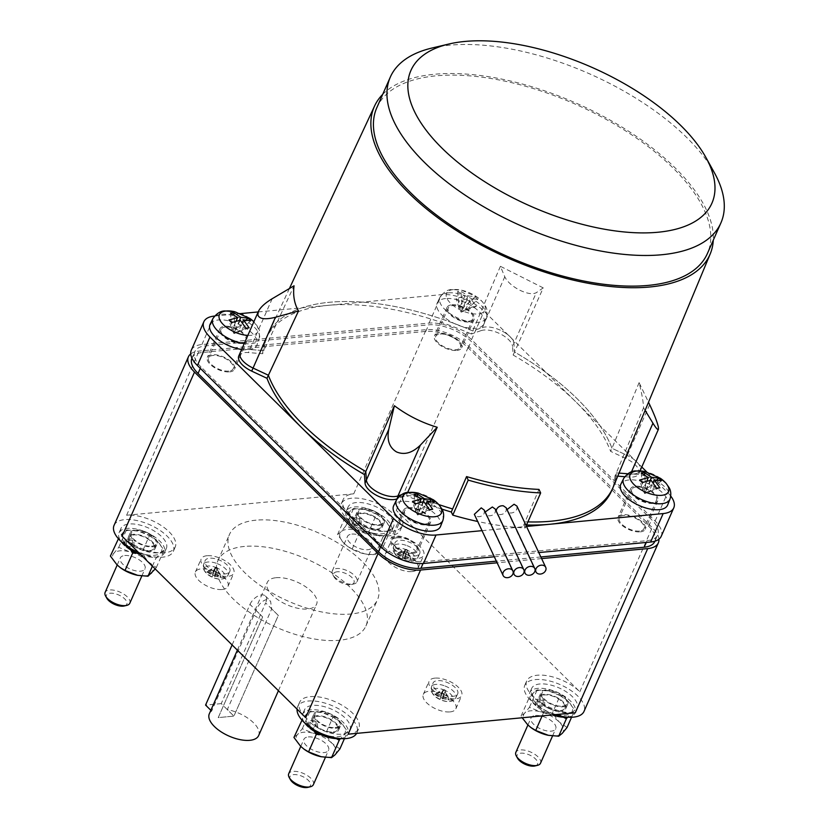 <?xml version="1.0" encoding="UTF-8"?>
<svg xmlns="http://www.w3.org/2000/svg" width="829" height="829" viewBox="0 0 829 829"><rect width="100%" height="100%" fill="white"/><g stroke="black" fill="none" stroke-linecap="round" stroke-linejoin="round"><path stroke-width="0.62" stroke-dasharray="4.14 3.11" d="M337.248 571.782A11.15 5.14 23.8 0 0 333.994 576.849A11.15 5.14 23.8 0 0 350.325 584.714A11.15 5.14 23.8 0 0 351.423 584.538A11.15 5.14 23.8 0 0 351.392 577.025A11.15 5.14 23.8 0 0 337.248 571.782M124.277 605.968A11.15 5.14 23.8 0 0 124.246 598.455A11.15 5.14 23.8 0 0 110.102 593.212A11.15 5.14 23.8 0 0 106.848 598.279M534.985 765.944A11.15 5.14 23.8 0 0 534.964 758.431A11.15 5.14 23.8 0 0 520.819 753.188A11.15 5.14 23.8 0 0 517.565 758.255M352.532 584.176A13.482 6.217 23.8 0 0 353.859 583.958A13.482 6.217 23.8 0 0 356.957 581.792A13.482 6.217 23.8 0 0 351.164 572.839A13.482 6.217 23.8 0 0 336.709 568.528A13.482 6.217 23.8 0 0 332.284 570.912A13.482 6.217 23.8 0 0 332.781 574.663A13.482 6.217 23.8 0 0 352.532 584.176M129.811 603.222A13.482 6.217 23.8 0 0 124.018 594.269A13.482 6.217 23.8 0 0 109.563 589.968A13.482 6.217 23.8 0 0 105.138 592.341M540.529 763.198A13.482 6.217 23.8 0 0 534.726 754.245A13.482 6.217 23.8 0 0 520.28 749.934A13.482 6.217 23.8 0 0 515.856 752.317M431.93 48.041A180.66 83.356 -156.2 0 1 449.598 45.201A180.66 83.356 -156.2 0 1 714.297 172.587M351.9 534.094A13.482 6.217 -156.2 0 1 366.345 538.394A13.482 6.217 -156.2 0 1 372.148 547.358A13.482 6.217 -156.2 0 1 367.724 549.731A13.482 6.217 -156.2 0 1 353.278 545.43A13.482 6.217 -156.2 0 1 347.475 536.477A13.482 6.217 -156.2 0 1 351.9 534.094M124.754 555.523A13.482 6.217 -156.2 0 1 139.199 559.834A13.482 6.217 -156.2 0 1 145.002 568.787A13.482 6.217 -156.2 0 1 140.578 571.16A13.482 6.217 -156.2 0 1 126.132 566.86A13.482 6.217 -156.2 0 1 120.329 557.907A13.482 6.217 -156.2 0 1 124.754 555.523M535.472 715.5A13.482 6.217 -156.2 0 1 549.917 719.8A13.482 6.217 -156.2 0 1 555.72 728.764A13.482 6.217 -156.2 0 1 551.295 731.137A13.482 6.217 -156.2 0 1 536.85 726.836A13.482 6.217 -156.2 0 1 531.047 717.883A13.482 6.217 -156.2 0 1 535.472 715.5M307.839 787.374A11.15 5.14 23.8 0 0 307.818 779.861A11.15 5.14 23.8 0 0 293.673 774.618A11.15 5.14 23.8 0 0 290.419 779.695M376.812 107.718A180.66 83.356 -156.2 0 1 436.075 75.843A180.66 83.356 -156.2 0 1 629.688 133.521A180.66 83.356 -156.2 0 1 707.396 253.529M543.233 287.881L500.405 266.316L504.788 276.782C507.172 281.684 512.125 286.14 519.648 290.14C527.244 293.746 532.798 294.585 536.322 292.658L543.233 287.881L514.529 351.983L513.918 343.444A18.87 8.704 23.8 0 0 501.7 330.854A18.87 8.704 -156.2 0 1 513.918 343.444L512.571 346.512L513.172 355.05A188.743 87.086 -156.2 0 1 610.631 451.37L625.916 458.52A18.87 8.704 -156.2 0 1 639.097 471.027A18.87 8.704 -156.2 0 1 638.827 473.722A18.87 8.704 -156.2 0 1 629.201 477.058L624.734 476.706M645.128 410.365L643.573 407.795C643.283 401.661 641.801 393.267 639.107 382.625L648.506 402.252M230.483 312.958L232.058 330.191L236.068 321.103M240.234 320.201L234.006 333.579L232.058 330.191L228.97 320.015M245.892 328.17L234.69 332.781L231.602 322.605M249.135 327.869L234.006 333.579L235.312 329.88L233.933 314.823M250.659 320.813L237.933 332.481L242.275 322.647M246.14 319.953L235.312 329.88L239.529 320.315M457.629 291.528L459.204 308.761L464.758 296.171L457.629 291.528L460.883 291.217L468.002 295.86L461.152 312.15L461.836 311.352L458.748 301.176L456.116 298.585L464.758 296.171M468.002 295.86L475.172 296.782L477.805 299.383L465.079 311.041L470.634 298.461L476.281 306.44L461.152 312.15L459.204 308.761L456.116 298.585M467.38 298.772L461.836 311.352L473.038 306.74L467.38 298.772L458.748 301.176M476.281 306.44L473.038 306.74M477.805 299.383L470.634 298.461M475.172 296.782L462.458 308.45L460.883 291.217M414.054 494.364L415.63 511.597L419.629 502.509M423.806 501.607L417.578 514.985L415.63 511.597L412.541 501.421M429.453 509.586L418.251 514.187L415.163 504.011M432.707 509.275L417.578 514.985L418.873 511.286L417.505 496.229M434.22 502.219L421.505 513.887L425.837 504.053M429.712 501.358L418.873 511.286L423.101 501.721M641.2 472.934L642.776 490.167L646.775 481.079M650.952 480.178L644.724 493.556L642.776 490.167L639.687 479.991M656.599 488.146L645.397 492.758L642.309 482.582M659.853 487.846L644.724 493.556L646.019 489.856L644.651 474.799M661.366 480.789L648.651 492.457L652.983 482.623M656.858 479.918L646.019 489.856L650.247 480.292M375.475 540.435A21.575 9.948 -156.2 0 1 378.604 552.01A21.575 9.948 -156.2 0 1 372.47 554.425A21.575 9.948 -156.2 0 1 364.77 553.896A21.575 9.948 -156.2 0 1 362.947 553.482A21.575 9.948 -156.2 0 1 347.62 546.332A21.575 9.948 -156.2 0 1 344.149 543.389A21.575 9.948 -156.2 0 1 341.02 531.814A21.575 9.948 -156.2 0 1 347.154 529.399A21.575 9.948 -156.2 0 1 356.677 530.342A21.575 9.948 -156.2 0 1 375.475 540.435L368.864 531.648L356.677 530.342L345.88 525.907L341.02 531.814L337.527 534.601L344.149 543.389L347.392 546.166L352.149 549.047L364.812 553.907L375.122 554.798L378.604 552.01L383.475 546.093L375.475 540.435M120.36 567.678A21.575 9.948 -156.2 0 1 117.003 564.818A21.575 9.948 -156.2 0 1 113.874 553.244A21.575 9.948 -156.2 0 1 120.008 550.829A21.575 9.948 -156.2 0 1 129.531 551.772A21.575 9.948 -156.2 0 1 148.329 561.865A21.575 9.948 -156.2 0 1 151.469 573.44A21.575 9.948 -156.2 0 1 145.324 575.854A21.575 9.948 -156.2 0 1 137.645 575.336M531.068 727.655A21.575 9.948 -156.2 0 1 527.721 724.795A21.575 9.948 -156.2 0 1 524.581 713.22A21.575 9.948 -156.2 0 1 530.726 710.805A21.575 9.948 -156.2 0 1 540.249 711.748A21.575 9.948 -156.2 0 1 559.047 721.841A21.575 9.948 -156.2 0 1 562.176 733.416A21.575 9.948 -156.2 0 1 556.041 735.831A21.575 9.948 -156.2 0 1 548.352 735.302M313.383 784.628A13.482 6.217 23.8 0 0 307.58 775.675A13.482 6.217 23.8 0 0 293.134 771.374A13.482 6.217 23.8 0 0 288.71 773.747M382.687 94.382A183.396 84.62 -156.2 0 1 434.469 74.258A183.396 84.62 -156.2 0 1 618.04 124.702A183.396 84.62 -156.2 0 1 713.282 240.192M613.191 487.141A188.753 87.086 23.8 0 0 616.341 472.872L619.045 473.09L616.341 472.872L643.573 407.795M631.47 471.898L630.548 473.991L627.75 473.773L630.548 473.991A18.87 8.704 23.8 0 0 640.061 470.903A18.87 8.704 -156.2 0 1 630.548 473.991L629.201 477.058M640.444 467.96A18.87 8.704 -156.2 0 1 640.175 470.654A18.87 8.704 23.8 0 0 640.444 467.96A18.87 8.704 23.8 0 0 627.263 455.453A18.87 8.704 -156.2 0 1 640.444 467.96M639.107 382.625L611.989 448.302A188.753 87.086 23.8 0 0 514.529 351.983M625.916 458.52L627.263 455.453L611.989 448.302L610.631 451.37M500.405 266.316L471.369 334.014L481.027 330.636L482.385 327.579A18.87 8.704 -156.2 0 1 501.7 330.854A18.87 8.704 23.8 0 0 482.385 327.579L472.717 330.947A188.753 87.086 23.8 0 0 329.382 302.284A188.753 87.086 23.8 0 0 267.819 334.812A188.753 87.086 23.8 0 0 263.985 350.636L294.057 285.787M238.793 355.921A18.87 8.704 -156.2 0 1 248.42 352.584L262.627 353.703L263.985 350.636L249.778 349.517A18.87 8.704 23.8 0 0 240.141 352.853A18.87 8.704 -156.2 0 1 249.778 349.517L263.985 350.636A188.743 87.086 -156.2 0 1 267.466 335.59A188.743 87.086 -156.2 0 1 329.382 302.284A188.743 87.086 -156.2 0 1 472.717 330.947L482.385 327.579L504.788 276.782M407.619 492.53L407.599 492.571A188.753 87.086 23.8 0 0 438.831 504.581A188.743 87.086 -156.2 0 1 407.599 492.571L406.251 495.628L397.132 498.82M401.226 494.789L407.599 492.571L401.226 494.789M155.23 568.963L156.329 567.523L148.329 561.865L141.718 553.078L129.531 551.772L118.734 547.337L113.874 553.244L110.381 556.031M567.046 727.499L559.047 721.841L552.425 713.054L540.249 711.748L529.451 707.313L524.581 713.22L521.099 716.007L522.177 717.769M308.326 736.929A13.482 6.217 -156.2 0 1 322.771 741.24A13.482 6.217 -156.2 0 1 328.574 750.193A13.482 6.217 -156.2 0 1 324.149 752.566A13.482 6.217 -156.2 0 1 309.704 748.266A13.482 6.217 -156.2 0 1 303.901 739.313A13.482 6.217 -156.2 0 1 308.326 736.929M484.271 510.104L484.25 513.306C482.779 515.907 480.499 517.016 477.39 516.612L474.333 514.322M495.317 509.11L495.276 512.27C493.815 514.882 491.556 516.042 488.488 515.742L485.504 513.576L485.172 512.001M516.933 506.104L516.84 509.172C515.389 511.814 513.182 513.089 510.229 512.996L507.348 511.078L507.047 509.566M506.208 507.783L506.136 510.892C504.685 513.514 502.457 514.736 499.441 514.54L496.509 512.498L496.188 510.954M526.539 524.964A188.743 87.086 -156.2 0 1 523.762 524.861L525.109 521.793A188.753 87.086 23.8 0 0 527.897 521.897A188.743 87.086 -156.2 0 1 525.109 521.793L539.005 489.411M617.76 476.157L614.983 475.939L616.341 472.872A188.743 87.086 -156.2 0 1 612.859 487.929L612.776 488.115M649.667 404.666L627.263 455.453L611.989 448.302A188.743 87.086 -156.2 0 0 514.519 351.983L513.918 343.444L536.322 292.658M337.527 534.601L345.227 517.161L350.087 511.244L353.579 508.457L365.755 509.762L376.553 514.198L368.864 531.648M345.88 525.907L353.579 508.457M376.553 514.198L384.552 519.856L391.174 528.643L387.682 531.43L382.811 537.347L372.014 532.912L359.838 531.607L353.227 522.819L345.227 517.161M383.475 546.093L391.174 528.643M375.122 554.798L382.811 537.347M352.149 549.047L359.838 531.607M130.671 549.845L126.081 544.249L118.081 538.591L122.941 532.674L126.433 529.886L138.609 531.192L149.407 535.627L141.718 553.078M118.734 547.337L126.433 529.886M149.407 535.627L157.406 541.296L164.028 550.083L160.536 552.87L155.665 558.777L144.868 554.342L136.92 553.15M156.329 567.523L164.028 550.083M152.412 566.176L155.665 558.777M521.099 716.007L528.788 698.567L533.658 692.65L537.151 689.863L549.326 691.168L560.124 695.604L552.425 713.054M529.451 707.313L537.151 689.863M560.124 695.604L568.124 701.272L574.746 710.059L567.606 717.147M571.564 717.251L574.746 710.059M563.43 717.199L555.585 714.318L543.409 713.013L536.788 704.225L528.788 698.567M542.145 715.883L543.409 713.013M442.531 697.469L443.588 693.666L445.505 690.744L442.531 697.469L448.613 698.629L444.79 689.759L445.277 691.8L442.158 700.287L445.277 691.8L448.385 699.697L448.613 698.629M442.303 698.526L448.385 699.697M443.588 693.666L441.432 692.826L440.386 696.629L443.349 689.904L444.79 689.759L443.121 690.961L440.012 699.448L442.158 700.287M441.432 692.826L443.349 689.904L435.204 693.407L434.976 694.474L443.121 690.961L440.012 699.448M434.976 694.474L440.158 697.686M440.386 696.629L435.204 693.407M214.638 575.057L215.685 571.264L217.602 568.342L214.638 575.057L220.721 576.228L216.897 567.357L217.374 569.399L214.265 577.886L217.374 569.399L220.493 577.295L220.721 576.228M214.41 576.124L220.493 577.295M215.685 571.264L213.54 570.425L212.483 574.228L215.457 567.502L216.897 567.357L215.229 568.559L212.11 577.046L214.265 577.886M213.54 570.425L215.457 567.502L207.312 571.005L207.084 572.072L215.229 568.559L212.11 577.046M207.084 572.072L212.255 575.285M212.483 574.228L207.312 571.005M404.573 557.14L405.619 553.337L407.536 550.415L404.573 557.14L410.645 558.311L406.832 549.44L407.308 551.482L404.2 559.958L407.308 551.482L410.417 559.378L410.645 558.311M404.345 558.207L410.417 559.378M405.619 553.337L403.464 552.497L402.417 556.3L405.381 549.575L406.832 549.44L405.153 550.643L402.044 559.119L404.2 559.958M403.464 552.497L405.381 549.575L397.246 553.088L397.018 554.155L405.153 550.643L402.044 559.119M397.018 554.155L402.189 557.368M402.417 556.3L397.246 553.088M303.922 749.084A21.575 9.948 -156.2 0 1 300.575 746.224A21.575 9.948 -156.2 0 1 297.435 734.66A21.575 9.948 -156.2 0 1 303.58 732.245A21.575 9.948 -156.2 0 1 313.103 733.178A21.575 9.948 -156.2 0 1 331.901 743.271A21.575 9.948 -156.2 0 1 335.03 754.846A21.575 9.948 -156.2 0 1 328.895 757.26A21.575 9.948 -156.2 0 1 321.206 756.742M523.762 524.861L525.213 527.959A194.141 89.573 -156.2 0 1 516.581 527.41A194.141 89.573 -156.2 0 1 490.126 523.938A194.141 89.573 -156.2 0 1 477.711 521.493M525.213 527.959L526.187 525.773M614.983 475.939A188.743 87.086 -156.2 0 1 611.501 490.986M513.172 355.05L514.519 351.983M481.027 330.636A18.87 8.704 -156.2 0 1 500.343 333.911A18.87 8.704 -156.2 0 1 512.571 346.512M262.627 353.703A188.743 87.086 -156.2 0 1 266.109 338.657A188.743 87.086 -156.2 0 1 328.035 305.352A188.743 87.086 -156.2 0 1 471.369 334.014M442.023 509.151A188.743 87.086 -156.2 0 1 406.251 495.628M241.643 349.455A25.616 11.824 23.8 0 0 248.482 349.693A25.616 11.824 23.8 0 0 256.969 344.978A25.616 11.824 23.8 0 0 245.685 328.035A25.616 11.824 23.8 0 0 218.421 319.973A25.616 11.824 23.8 0 0 210.11 324.305M445.567 298.544A25.616 11.824 23.8 0 0 437.256 302.875A25.616 11.824 23.8 0 0 447.992 319.963A25.616 11.824 23.8 0 0 475.628 328.263A25.616 11.824 23.8 0 0 484.115 323.538A25.616 11.824 23.8 0 0 472.831 306.606A25.616 11.824 23.8 0 0 445.567 298.544M440.541 526.384A25.616 11.824 23.8 0 0 429.256 509.441A25.616 11.824 23.8 0 0 401.982 501.379A25.616 11.824 23.8 0 0 393.671 505.711M667.687 504.944A25.616 11.824 23.8 0 0 656.402 488.012A25.616 11.824 23.8 0 0 629.128 479.95A25.616 11.824 23.8 0 0 620.817 484.281M350.087 511.244A21.575 9.948 23.8 0 0 353.227 522.819A21.575 9.948 23.8 0 0 354.491 523.99A21.575 9.948 23.8 0 0 355.983 525.223A21.575 9.948 23.8 0 0 372.014 532.912A21.575 9.948 23.8 0 0 381.547 533.845A21.575 9.948 23.8 0 0 387.682 531.43A21.575 9.948 23.8 0 0 384.552 519.856A21.575 9.948 23.8 0 0 381.081 516.913A21.575 9.948 23.8 0 0 365.755 509.762A21.575 9.948 23.8 0 0 363.931 509.358A21.575 9.948 23.8 0 0 356.232 508.83A21.575 9.948 23.8 0 0 350.087 511.244M122.941 532.674A21.575 9.948 23.8 0 0 126.081 544.249A21.575 9.948 23.8 0 0 127.345 545.42A21.575 9.948 23.8 0 0 128.837 546.653A21.575 9.948 23.8 0 0 144.868 554.342A21.575 9.948 23.8 0 0 154.401 555.285A21.575 9.948 23.8 0 0 160.536 552.87A21.575 9.948 23.8 0 0 157.406 541.296A21.575 9.948 23.8 0 0 153.935 538.342A21.575 9.948 23.8 0 0 138.609 531.192A21.575 9.948 23.8 0 0 136.785 530.788A21.575 9.948 23.8 0 0 129.086 530.259A21.575 9.948 23.8 0 0 122.941 532.674M533.658 692.65A21.575 9.948 23.8 0 0 536.788 704.225A21.575 9.948 23.8 0 0 538.052 705.396A21.575 9.948 23.8 0 0 539.555 706.629A21.575 9.948 23.8 0 0 555.585 714.318A21.575 9.948 23.8 0 0 565.119 715.251A21.575 9.948 23.8 0 0 571.254 712.836A21.575 9.948 23.8 0 0 568.124 701.272A21.575 9.948 23.8 0 0 564.642 698.319A21.575 9.948 23.8 0 0 549.326 691.168A21.575 9.948 23.8 0 0 547.503 690.764A21.575 9.948 23.8 0 0 539.793 690.236A21.575 9.948 23.8 0 0 533.658 692.65M232.11 644.931L249.985 604.403L262.638 616.911L218.234 717.603L233.902 716.121L278.306 615.439L271.715 608.921L270.544 601.077L266.42 599.605C261.86 600.984 258.399 604.59 256.047 610.403L211.644 711.085A26.963 12.445 23.8 0 0 209.312 713.8M256.047 610.403L262.638 616.911L218.234 717.603L233.902 716.121L278.306 615.439L265.643 602.921L221.239 703.614L233.902 716.121L227.312 709.603L271.715 608.921M210.846 710.298L211.644 711.085M221.239 703.614L205.571 705.085M249.985 604.403L249.985 604.403A10.787 6.093 -45.3 0 1 261.674 594.911A10.787 6.093 -45.3 0 1 265.394 595.989A10.787 6.093 -45.3 0 1 265.643 602.921M339.9 748.929L331.901 743.271L325.279 734.484L313.103 733.178L302.305 728.743L297.435 734.66L293.953 737.437M482.022 530.664L526.508 526.467M646.869 472.043L667.666 492.592A32.352 14.932 -156.2 0 1 670.775 496.105M258.192 311.942L441.608 294.637A32.352 14.932 -156.2 0 1 484.095 311.186L641.781 467.017M214.556 316.056L240.814 313.58M359.61 523.503L352.128 524.208L352.19 518.032L359.641 517.327L359.61 523.503A14.559 6.715 23.8 0 1 355.568 515.462L357.496 511.089A14.559 6.715 -156.2 0 1 362.273 508.519A14.559 6.715 -156.2 0 1 377.879 513.161A14.559 6.715 -156.2 0 1 384.138 522.84A14.559 6.715 -156.2 0 1 379.361 525.41A14.559 6.715 -156.2 0 1 360.905 518.581L353.455 519.286A24.808 11.451 23.8 0 0 385.381 531.348A24.808 11.451 23.8 0 0 393.516 526.975A24.808 11.451 23.8 0 0 382.843 510.498A24.808 11.451 23.8 0 0 356.263 502.571A24.808 11.451 23.8 0 0 348.118 506.954A24.808 11.451 23.8 0 0 352.19 518.032M353.455 519.286L353.589 525.441L361.226 524.726A14.559 6.715 23.8 0 0 377.433 529.783A14.559 6.715 23.8 0 0 382.21 527.213A14.559 6.715 23.8 0 0 375.951 517.545A14.559 6.715 23.8 0 0 360.346 512.892A14.559 6.715 23.8 0 0 355.568 515.462M376.801 529.161A13.482 6.217 23.8 0 0 381.226 526.778A13.482 6.217 23.8 0 0 375.423 517.824A13.482 6.217 23.8 0 0 360.978 513.524A13.482 6.217 23.8 0 0 356.553 515.897A13.482 6.217 23.8 0 0 362.356 524.85A13.482 6.217 23.8 0 0 376.801 529.161M353.589 525.441A24.808 11.451 23.8 0 0 383.444 535.731A24.808 11.451 23.8 0 0 391.589 531.348A24.808 11.451 23.8 0 0 380.915 514.871A24.808 11.451 23.8 0 0 354.325 506.954A24.808 11.451 23.8 0 0 346.19 511.327A24.808 11.451 23.8 0 0 352.128 524.208M126.443 546.881L134.08 546.156A14.559 6.715 23.8 0 0 150.287 551.212A14.559 6.715 23.8 0 0 155.064 548.643A14.559 6.715 23.8 0 0 148.805 538.974A14.559 6.715 23.8 0 0 133.2 534.322A14.559 6.715 23.8 0 0 128.422 536.891A14.559 6.715 23.8 0 0 132.464 544.933L126.101 545.534M149.655 550.591A13.482 6.217 23.8 0 0 154.08 548.207A13.482 6.217 23.8 0 0 148.277 539.254A13.482 6.217 23.8 0 0 133.832 534.954A13.482 6.217 23.8 0 0 129.407 537.327A13.482 6.217 23.8 0 0 135.21 546.28A13.482 6.217 23.8 0 0 149.655 550.591M140.795 554.705A24.808 11.451 23.8 0 0 156.298 557.161A24.808 11.451 23.8 0 0 164.443 552.777A24.808 11.451 23.8 0 0 153.769 536.301A24.808 11.451 23.8 0 0 127.179 528.384A24.808 11.451 23.8 0 0 119.044 532.757A24.808 11.451 23.8 0 0 121.2 541.586M543.182 704.909L535.7 705.624L535.752 699.438L543.213 698.733L543.182 704.909A14.559 6.715 23.8 0 1 539.13 696.868L541.068 692.495A14.559 6.715 -156.2 0 1 545.845 689.925A14.559 6.715 -156.2 0 1 561.451 694.567A14.559 6.715 -156.2 0 1 567.71 704.246A14.559 6.715 -156.2 0 1 562.932 706.816A14.559 6.715 -156.2 0 1 544.477 699.987L537.026 700.692A24.808 11.451 23.8 0 0 568.943 712.753A24.808 11.451 23.8 0 0 577.088 708.38A24.808 11.451 23.8 0 0 566.414 691.904A24.808 11.451 23.8 0 0 539.824 683.977A24.808 11.451 23.8 0 0 531.69 688.36A24.808 11.451 23.8 0 0 535.752 699.438M537.026 700.692L537.161 706.847L544.788 706.132A14.559 6.715 23.8 0 0 561.005 711.189A14.559 6.715 23.8 0 0 565.782 708.619A14.559 6.715 23.8 0 0 559.513 698.951A14.559 6.715 23.8 0 0 543.907 694.298A14.559 6.715 23.8 0 0 539.13 696.868M560.373 710.567A13.482 6.217 23.8 0 0 564.787 708.184A13.482 6.217 23.8 0 0 558.995 699.23A13.482 6.217 23.8 0 0 544.539 694.93A13.482 6.217 23.8 0 0 540.125 697.303A13.482 6.217 23.8 0 0 545.917 706.256A13.482 6.217 23.8 0 0 560.373 710.567M567.171 717.116A24.808 11.451 23.8 0 0 575.15 712.753A24.808 11.451 23.8 0 0 564.487 696.277A24.808 11.451 23.8 0 0 537.897 688.36A24.808 11.451 23.8 0 0 529.762 692.733A24.808 11.451 23.8 0 0 535.7 705.624M537.161 706.847A24.808 11.451 23.8 0 0 552.249 714.93M258.648 735.561A26.963 12.445 23.8 0 0 227.312 709.603M314.243 731.251L309.642 725.655L301.642 719.997L306.512 714.08L310.005 711.292L322.18 712.598L332.978 717.044L325.279 734.484M302.305 728.743L310.005 711.292M332.978 717.044L340.978 722.701L347.6 731.489L340.46 738.587M344.418 738.68L347.6 731.489M336.284 738.629L328.439 735.748L320.491 734.556M661.221 536.322A32.352 14.932 23.8 0 0 655.117 521.047L471.546 339.641A32.352 14.932 23.8 0 0 429.059 323.092L201.913 344.522A32.352 14.932 23.8 0 0 191.302 350.232M494.302 556.777L538.788 552.58M378.729 524.778A13.482 6.217 23.8 0 0 383.153 522.405A13.482 6.217 23.8 0 0 377.35 513.441A13.482 6.217 23.8 0 0 362.905 509.141A13.482 6.217 23.8 0 0 358.48 511.524A13.482 6.217 23.8 0 0 364.283 520.477A13.482 6.217 23.8 0 0 378.729 524.778M361.226 524.726L360.905 518.581M359.641 517.327A14.559 6.715 -156.2 0 1 357.496 511.089M151.583 546.207A13.482 6.217 23.8 0 0 156.007 543.834A13.482 6.217 23.8 0 0 150.204 534.881A13.482 6.217 23.8 0 0 135.759 530.57A13.482 6.217 23.8 0 0 131.334 532.954A13.482 6.217 23.8 0 0 137.137 541.907A13.482 6.217 23.8 0 0 151.583 546.207M124.972 544.715L125.044 539.461L132.495 538.757L132.464 544.933M134.08 546.156L133.759 540.011L126.309 540.715A24.808 11.451 23.8 0 0 158.235 552.777A24.808 11.451 23.8 0 0 166.37 548.404A24.808 11.451 23.8 0 0 155.697 531.928A24.808 11.451 23.8 0 0 129.117 524.001A24.808 11.451 23.8 0 0 120.972 528.384A24.808 11.451 23.8 0 0 125.044 539.461M126.309 540.715L126.402 545.751M132.495 538.757A14.559 6.715 -156.2 0 1 130.35 532.519A14.559 6.715 -156.2 0 1 135.127 529.949A14.559 6.715 -156.2 0 1 150.733 534.591A14.559 6.715 -156.2 0 1 156.992 544.27A14.559 6.715 -156.2 0 1 152.215 546.839A14.559 6.715 -156.2 0 1 133.759 540.011M562.3 706.184A13.482 6.217 23.8 0 0 566.725 703.811A13.482 6.217 23.8 0 0 560.922 694.857A13.482 6.217 23.8 0 0 546.477 690.547A13.482 6.217 23.8 0 0 542.052 692.93A13.482 6.217 23.8 0 0 547.855 701.883A13.482 6.217 23.8 0 0 562.3 706.184M544.788 706.132L544.477 699.987M543.213 698.733A14.559 6.715 -156.2 0 1 541.068 692.495M444.043 694.629A13.482 6.217 23.8 0 0 457.66 693.987A13.482 6.217 23.8 0 0 446.696 682.267A13.482 6.217 23.8 0 0 432.997 683.106A13.482 6.217 23.8 0 0 444.043 694.629M216.151 572.228A13.482 6.217 23.8 0 0 229.768 571.585A13.482 6.217 23.8 0 0 218.804 559.855A13.482 6.217 23.8 0 0 205.095 560.705A13.482 6.217 23.8 0 0 216.151 572.228M406.075 554.3A13.482 6.217 23.8 0 0 419.692 553.668A13.482 6.217 23.8 0 0 408.738 541.938A13.482 6.217 23.8 0 0 395.029 542.788A13.482 6.217 23.8 0 0 406.075 554.3M276.078 577.709A26.963 12.445 -156.2 0 1 304.968 586.321A26.963 12.445 -156.2 0 1 316.574 604.237A26.963 12.445 -156.2 0 1 307.725 608.994A26.963 12.445 -156.2 0 1 278.834 600.383A26.963 12.445 -156.2 0 1 267.228 582.476A26.963 12.445 -156.2 0 1 276.078 577.709M306.512 714.08A21.575 9.948 23.8 0 0 309.642 725.655A21.575 9.948 23.8 0 0 310.906 726.826A21.575 9.948 23.8 0 0 312.409 728.059A21.575 9.948 23.8 0 0 328.439 735.748A21.575 9.948 23.8 0 0 337.973 736.691A21.575 9.948 23.8 0 0 344.108 734.276A21.575 9.948 23.8 0 0 340.978 722.701A21.575 9.948 23.8 0 0 337.496 719.759A21.575 9.948 23.8 0 0 322.18 712.598A21.575 9.948 23.8 0 0 320.357 712.194A21.575 9.948 23.8 0 0 312.647 711.665A21.575 9.948 23.8 0 0 306.512 714.08M200.95 366.884A32.352 14.932 -156.2 0 1 194.836 351.61A32.352 14.932 -156.2 0 1 205.457 345.9L428.686 324.844A32.352 14.932 -156.2 0 1 471.173 341.393L651.573 519.669A32.352 14.932 -156.2 0 1 657.677 534.943A32.352 14.932 -156.2 0 1 647.066 540.653L423.837 561.71A32.352 14.932 -156.2 0 1 381.35 545.161L200.95 366.884L200.297 368.356M389.806 535.731A32.352 14.932 -156.2 0 1 355.133 525.399A32.352 14.932 -156.2 0 1 341.216 503.908A32.352 14.932 -156.2 0 1 351.828 498.198A32.352 14.932 -156.2 0 1 386.501 508.529A32.352 14.932 -156.2 0 1 400.428 530.021A32.352 14.932 -156.2 0 1 389.806 535.731M114.07 525.337A32.352 14.932 -156.2 0 1 136.505 520.467A32.352 14.932 -156.2 0 1 167.168 536.176A32.352 14.932 -156.2 0 1 173.282 551.451A32.352 14.932 -156.2 0 1 162.66 557.161A32.352 14.932 -156.2 0 1 138.474 552.415M555.275 714.65A32.352 14.932 -156.2 0 1 530.892 700.588A32.352 14.932 -156.2 0 1 524.778 685.314A32.352 14.932 -156.2 0 1 547.223 680.443A32.352 14.932 -156.2 0 1 577.886 696.153A32.352 14.932 -156.2 0 1 583.989 711.427M434.924 678.122A17.792 8.207 23.8 0 0 429.09 681.262A17.792 8.207 23.8 0 0 436.748 693.085A17.792 8.207 23.8 0 0 455.815 698.764A17.792 8.207 23.8 0 0 461.66 695.624A17.792 8.207 23.8 0 0 454.002 683.801A17.792 8.207 23.8 0 0 434.924 678.122M207.032 555.72A17.792 8.207 23.8 0 0 201.198 558.86A17.792 8.207 23.8 0 0 208.846 570.684A17.792 8.207 23.8 0 0 227.923 576.362A17.792 8.207 23.8 0 0 233.757 573.222A17.792 8.207 23.8 0 0 226.11 561.399A17.792 8.207 23.8 0 0 207.032 555.72M396.967 537.803A17.792 8.207 23.8 0 0 391.122 540.943A17.792 8.207 23.8 0 0 398.78 552.756A17.792 8.207 23.8 0 0 417.857 558.445A17.792 8.207 23.8 0 0 423.692 555.306A17.792 8.207 23.8 0 0 416.034 543.482A17.792 8.207 23.8 0 0 396.967 537.803M244.431 546.435A80.89 37.326 23.8 0 0 217.892 560.705A80.89 37.326 23.8 0 0 252.69 614.444A80.89 37.326 23.8 0 0 339.372 640.268A80.89 37.326 23.8 0 0 365.91 625.999A80.89 37.326 23.8 0 0 331.113 572.259A80.89 37.326 23.8 0 0 244.431 546.435M310.015 728.287L317.642 727.561A14.559 6.715 23.8 0 0 333.859 732.618A14.559 6.715 23.8 0 0 338.636 730.048A14.559 6.715 23.8 0 0 332.367 720.38A14.559 6.715 23.8 0 0 316.761 715.728A14.559 6.715 23.8 0 0 311.984 718.297A14.559 6.715 23.8 0 0 316.036 726.349L309.663 726.95M333.227 731.997A13.482 6.217 23.8 0 0 337.641 729.613A13.482 6.217 23.8 0 0 331.849 720.66A13.482 6.217 23.8 0 0 317.393 716.36A13.482 6.217 23.8 0 0 312.979 718.733A13.482 6.217 23.8 0 0 318.771 727.696A13.482 6.217 23.8 0 0 333.227 731.997M340.025 738.546A24.808 11.451 23.8 0 0 348.004 734.183A24.808 11.451 23.8 0 0 337.341 717.707A24.808 11.451 23.8 0 0 310.751 709.79A24.808 11.451 23.8 0 0 302.616 714.163A24.808 11.451 23.8 0 0 304.771 723.002M540.85 556.964L496.364 561.16M191.934 358.18A32.352 14.932 -156.2 0 1 191.945 358.18A32.352 14.932 -156.2 0 1 202.556 352.47L425.785 331.403A32.352 14.932 -156.2 0 1 468.271 347.952L648.682 526.239A32.352 14.932 -156.2 0 1 654.786 541.513M190.722 353.9A32.352 14.932 -156.2 0 1 199.012 351.092L426.158 329.662A32.352 14.932 -156.2 0 1 468.654 346.211L652.216 527.617A32.352 14.932 -156.2 0 1 658.91 539.223M122.101 536.228A32.352 14.932 23.8 0 0 152.764 551.938A32.352 14.932 23.8 0 0 175.209 547.067A32.352 14.932 23.8 0 0 169.106 531.793A32.352 14.932 23.8 0 0 126.609 515.244L353.755 493.815A32.352 14.932 23.8 0 0 343.144 499.524A32.352 14.932 23.8 0 0 357.061 521.016A32.352 14.932 23.8 0 0 391.744 531.348A32.352 14.932 23.8 0 0 402.355 525.638A32.352 14.932 23.8 0 0 396.252 510.363L579.813 691.769A32.352 14.932 23.8 0 0 549.15 676.07A32.352 14.932 23.8 0 0 526.716 680.93A32.352 14.932 23.8 0 0 532.819 696.205A32.352 14.932 23.8 0 0 575.305 712.753M450.023 711.904A17.792 8.207 23.8 0 0 455.867 708.764A17.792 8.207 23.8 0 0 448.209 696.94A17.792 8.207 23.8 0 0 429.132 691.251A17.792 8.207 23.8 0 0 423.298 694.391A17.792 8.207 23.8 0 0 430.956 706.215A17.792 8.207 23.8 0 0 450.023 711.904M222.131 589.492A17.792 8.207 23.8 0 0 227.965 586.352A17.792 8.207 23.8 0 0 220.317 574.538A17.792 8.207 23.8 0 0 201.24 568.849A17.792 8.207 23.8 0 0 195.406 571.989A17.792 8.207 23.8 0 0 203.053 583.813A17.792 8.207 23.8 0 0 222.131 589.492M412.065 571.575A17.792 8.207 23.8 0 0 417.899 568.435A17.792 8.207 23.8 0 0 410.241 556.611A17.792 8.207 23.8 0 0 391.174 550.933A17.792 8.207 23.8 0 0 385.33 554.073A17.792 8.207 23.8 0 0 392.987 565.896A17.792 8.207 23.8 0 0 412.065 571.575M256.016 520.166A80.89 37.326 23.8 0 0 229.478 534.446A80.89 37.326 23.8 0 0 264.264 588.175A80.89 37.326 23.8 0 0 350.957 613.999A80.89 37.326 23.8 0 0 377.496 599.73A80.89 37.326 23.8 0 0 342.698 546A80.89 37.326 23.8 0 0 256.016 520.166M335.154 727.613A13.482 6.217 23.8 0 0 339.579 725.24A13.482 6.217 23.8 0 0 333.776 716.287A13.482 6.217 23.8 0 0 319.331 711.976A13.482 6.217 23.8 0 0 314.906 714.36A13.482 6.217 23.8 0 0 320.709 723.313A13.482 6.217 23.8 0 0 335.154 727.613M308.543 726.121L308.606 720.867L316.067 720.173L316.036 726.349M317.642 727.561L317.331 721.417L309.88 722.121A24.808 11.451 23.8 0 0 341.797 734.183A24.808 11.451 23.8 0 0 349.942 729.81A24.808 11.451 23.8 0 0 339.268 713.334A24.808 11.451 23.8 0 0 312.678 705.406A24.808 11.451 23.8 0 0 304.544 709.79A24.808 11.451 23.8 0 0 308.606 720.867M309.88 722.121L309.963 727.157M316.067 720.173A14.559 6.715 -156.2 0 1 313.922 713.924A14.559 6.715 -156.2 0 1 318.699 711.355A14.559 6.715 -156.2 0 1 334.305 716.007A14.559 6.715 -156.2 0 1 340.564 725.676A14.559 6.715 -156.2 0 1 335.786 728.245A14.559 6.715 -156.2 0 1 317.331 721.417M541.627 558.601L497.141 562.808M348.159 734.183A32.352 14.932 23.8 0 0 358.781 728.484A32.352 14.932 23.8 0 0 344.854 706.982A32.352 14.932 23.8 0 0 310.181 696.65A32.352 14.932 23.8 0 0 299.57 702.36A32.352 14.932 23.8 0 0 305.673 717.634M297.051 709.116A32.352 14.932 -156.2 0 1 297.632 706.743A32.352 14.932 -156.2 0 1 308.253 701.033A32.352 14.932 -156.2 0 1 342.926 711.365A32.352 14.932 -156.2 0 1 356.843 732.857A32.352 14.932 -156.2 0 1 356.584 733.396M636.257 486.986A13.482 6.217 23.8 0 0 631.833 489.369A13.482 6.217 23.8 0 0 637.636 498.322A13.482 6.217 23.8 0 0 652.081 502.633A13.482 6.217 23.8 0 0 656.506 500.25A13.482 6.217 23.8 0 0 650.703 491.296A13.482 6.217 23.8 0 0 636.257 486.986M639.532 531.078A13.482 6.217 -156.2 0 1 625.076 526.778A13.482 6.217 -156.2 0 1 619.284 517.824A13.482 6.217 -156.2 0 1 623.709 515.441A13.482 6.217 -156.2 0 1 638.154 519.752A13.482 6.217 -156.2 0 1 643.957 528.705A13.482 6.217 -156.2 0 1 639.532 531.078M652.869 503.41A14.829 6.839 -156.2 0 1 636.973 498.675A14.829 6.839 -156.2 0 1 630.6 488.82A14.829 6.839 -156.2 0 1 635.46 486.208A14.829 6.839 -156.2 0 1 651.356 490.944A14.829 6.839 -156.2 0 1 657.739 500.799A14.829 6.839 -156.2 0 1 652.869 503.41M640.32 531.866A14.829 6.839 23.8 0 0 645.19 529.244A14.829 6.839 23.8 0 0 638.807 519.4A14.829 6.839 23.8 0 0 622.911 514.664A14.829 6.839 23.8 0 0 618.051 517.275A14.829 6.839 23.8 0 0 624.424 527.13A14.829 6.839 23.8 0 0 640.32 531.866M413.174 553.295A14.829 6.839 23.8 0 0 418.044 550.684A14.829 6.839 23.8 0 0 411.661 540.829A14.829 6.839 23.8 0 0 395.765 536.094A14.829 6.839 23.8 0 0 390.905 538.715A14.829 6.839 23.8 0 0 397.278 548.56A14.829 6.839 23.8 0 0 413.174 553.295M408.314 507.638A14.829 6.839 -156.2 0 1 424.21 512.374A14.829 6.839 -156.2 0 1 430.593 522.229A14.829 6.839 -156.2 0 1 425.723 524.84A14.829 6.839 -156.2 0 1 409.827 520.104A14.829 6.839 -156.2 0 1 403.454 510.26A14.829 6.839 -156.2 0 1 408.314 507.638M396.563 536.881A13.482 6.217 -156.2 0 1 411.008 541.182A13.482 6.217 -156.2 0 1 416.811 550.135A13.482 6.217 -156.2 0 1 412.386 552.518A13.482 6.217 -156.2 0 1 397.93 548.207A13.482 6.217 -156.2 0 1 392.138 539.254A13.482 6.217 -156.2 0 1 396.563 536.881M424.935 524.063A13.482 6.217 23.8 0 0 429.36 521.679A13.482 6.217 23.8 0 0 423.557 512.726A13.482 6.217 23.8 0 0 409.111 508.426A13.482 6.217 23.8 0 0 404.687 510.799A13.482 6.217 23.8 0 0 410.49 519.752A13.482 6.217 23.8 0 0 424.935 524.063M225.54 327.02A13.482 6.217 23.8 0 0 221.115 329.393A13.482 6.217 23.8 0 0 226.918 338.346A13.482 6.217 23.8 0 0 241.363 342.657A13.482 6.217 23.8 0 0 245.788 340.273A13.482 6.217 23.8 0 0 239.985 331.32A13.482 6.217 23.8 0 0 225.54 327.02M228.814 371.112A13.482 6.217 -156.2 0 1 214.369 366.801A13.482 6.217 -156.2 0 1 208.566 357.848A13.482 6.217 -156.2 0 1 212.991 355.465A13.482 6.217 -156.2 0 1 227.436 359.776A13.482 6.217 -156.2 0 1 233.239 368.729A13.482 6.217 -156.2 0 1 228.814 371.112M242.151 343.434A14.829 6.839 -156.2 0 1 226.265 338.698A14.829 6.839 -156.2 0 1 219.882 328.854A14.829 6.839 -156.2 0 1 224.752 326.232A14.829 6.839 -156.2 0 1 240.638 330.968A14.829 6.839 -156.2 0 1 247.021 340.823A14.829 6.839 -156.2 0 1 242.151 343.434M229.602 371.889A14.829 6.839 23.8 0 0 234.472 369.278A14.829 6.839 23.8 0 0 228.089 359.423A14.829 6.839 23.8 0 0 212.203 354.688A14.829 6.839 23.8 0 0 207.333 357.299A14.829 6.839 23.8 0 0 213.716 367.154A14.829 6.839 23.8 0 0 229.602 371.889M456.748 350.46A14.829 6.839 23.8 0 0 461.618 347.838A14.829 6.839 23.8 0 0 455.235 337.994A14.829 6.839 23.8 0 0 439.349 333.258A14.829 6.839 23.8 0 0 434.479 335.869A14.829 6.839 23.8 0 0 440.862 345.724A14.829 6.839 23.8 0 0 456.748 350.46M451.898 304.803A14.829 6.839 -156.2 0 1 467.784 309.538A14.829 6.839 -156.2 0 1 474.167 319.383A14.829 6.839 -156.2 0 1 469.297 322.004A14.829 6.839 -156.2 0 1 453.411 317.269A14.829 6.839 -156.2 0 1 447.028 307.414A14.829 6.839 -156.2 0 1 451.898 304.803M440.137 334.035A13.482 6.217 -156.2 0 1 454.582 338.346A13.482 6.217 -156.2 0 1 460.385 347.299A13.482 6.217 -156.2 0 1 455.96 349.672A13.482 6.217 -156.2 0 1 441.515 345.372A13.482 6.217 -156.2 0 1 435.712 336.419A13.482 6.217 -156.2 0 1 440.137 334.035M468.509 321.227A13.482 6.217 23.8 0 0 472.934 318.844A13.482 6.217 23.8 0 0 467.131 309.891A13.482 6.217 23.8 0 0 452.686 305.58A13.482 6.217 23.8 0 0 448.261 307.963A13.482 6.217 23.8 0 0 454.064 316.916A13.482 6.217 23.8 0 0 468.509 321.227M272.181 298.73L248.42 352.584M247.84 335.403A20.994 9.689 23.8 0 0 250.918 335.351A20.994 9.689 23.8 0 0 253.861 321.756L259.467 330.17L259.301 339.071A25.367 11.699 23.8 0 0 248.13 322.294A25.367 11.699 23.8 0 0 221.125 314.315A25.367 11.699 23.8 0 0 212.898 318.595M249.736 318.357A20.994 9.689 23.8 0 0 234.638 311.694M453.422 289.57A20.994 9.689 23.8 0 0 450.499 303.186A20.994 9.689 23.8 0 0 478.064 313.922A20.994 9.689 23.8 0 0 476.882 296.927A20.994 9.689 23.8 0 0 461.784 290.264A20.994 9.689 23.8 0 0 453.422 289.57M433.308 499.763A20.994 9.689 23.8 0 0 418.199 493.1M660.454 478.333A20.994 9.689 23.8 0 0 645.345 471.67M244.254 343.527A25.367 11.699 23.8 0 0 250.897 343.734A25.367 11.699 23.8 0 0 259.301 339.071L256.969 344.978M448.271 292.886A25.367 11.699 23.8 0 0 440.044 297.165A25.367 11.699 23.8 0 0 450.675 314.087A25.367 11.699 23.8 0 0 478.043 322.305A25.367 11.699 23.8 0 0 486.447 317.631A25.367 11.699 23.8 0 0 475.276 300.865A25.367 11.699 23.8 0 0 448.271 292.886M442.873 520.477A25.367 11.699 23.8 0 0 431.691 503.7A25.367 11.699 23.8 0 0 404.697 495.721A25.367 11.699 23.8 0 0 396.459 500.001M670.019 499.048A25.367 11.699 23.8 0 0 658.837 482.271A25.367 11.699 23.8 0 0 631.843 474.292A25.367 11.699 23.8 0 0 623.605 478.571M443.608 689.78A11.305 5.212 -156.2 0 1 452.945 697.645A11.305 5.212 -156.2 0 1 446.541 701.469A11.305 5.212 -156.2 0 1 441.38 700.142A11.305 5.212 -156.2 0 1 434.966 696.37A11.305 5.212 -156.2 0 1 432.997 689.365A11.305 5.212 -156.2 0 1 443.608 689.78M215.716 567.378A11.305 5.212 -156.2 0 1 225.053 575.243A11.305 5.212 -156.2 0 1 218.638 579.067A11.305 5.212 -156.2 0 1 213.488 577.74A11.305 5.212 -156.2 0 1 207.074 573.958A11.305 5.212 -156.2 0 1 205.095 566.963A11.305 5.212 -156.2 0 1 215.716 567.378M405.65 549.451A11.305 5.212 -156.2 0 1 414.977 557.326A11.305 5.212 -156.2 0 1 408.573 561.15A11.305 5.212 -156.2 0 1 403.422 559.824A11.305 5.212 -156.2 0 1 397.008 556.041A11.305 5.212 -156.2 0 1 395.029 549.036A11.305 5.212 -156.2 0 1 405.65 549.451M445.069 686.008A13.326 6.145 -156.2 0 1 455.898 697.593A13.326 6.145 -156.2 0 1 442.437 698.225A13.326 6.145 -156.2 0 1 431.515 686.847A13.326 6.145 -156.2 0 1 445.069 686.008M217.167 563.606A13.326 6.145 -156.2 0 1 228.006 575.191A13.326 6.145 -156.2 0 1 214.545 575.823A13.326 6.145 -156.2 0 1 203.623 564.435A13.326 6.145 -156.2 0 1 217.167 563.606M407.101 545.679A13.326 6.145 -156.2 0 1 417.93 557.275A13.326 6.145 -156.2 0 1 404.479 557.907A13.326 6.145 -156.2 0 1 393.557 546.518A13.326 6.145 -156.2 0 1 407.101 545.679M471.546 339.641L484.095 311.186M429.059 323.092L441.608 294.637M201.913 344.522L214.462 316.067M655.117 521.047L667.666 492.592M380.698 546.643L381.35 545.161M423.049 563.492L423.837 561.71M646.278 542.435L647.066 540.653M648.682 526.239L651.573 519.669M468.271 347.952L471.173 341.393M425.785 331.403L428.686 324.844M202.556 352.47L205.457 345.9M579.813 691.769L652.216 527.617M396.252 510.363L468.654 346.211M353.755 493.815L426.158 329.662M126.609 515.244L199.012 351.092M351.423 584.538L353.859 583.958M333.994 576.849L332.781 574.663M356.957 581.792L372.148 547.358M332.284 570.912L347.475 536.477M141.842 575.958L145.002 568.787M117.2 565.015L120.329 557.907M552.56 735.924L555.72 728.764M527.907 724.992L531.047 717.883M484.115 323.538L486.447 317.631C488.53 310.502 485.69 306.678 485.649 306.409L482.416 301.746L476.882 296.927L461.784 290.264L452.416 289.539C448.002 289.311 443.878 291.849 440.044 297.165L437.256 302.875M325.414 757.364L328.574 750.193M300.761 746.421L303.901 739.313M485.504 513.576L513.203 572.487M507.348 511.078L535.099 570.072M496.509 512.498L524.146 571.274M289.404 288.544L267.819 334.812M638.827 473.722L640.071 470.903M267.466 335.59L266.109 338.657M457.66 693.987L455.898 697.593C454.841 700.474 451.722 701.759 446.541 701.469L441.225 700.153L434.966 696.37C429.391 689.075 431.494 693.075 431.515 686.847L432.997 683.106M229.768 571.585L228.006 575.191C226.949 578.062 223.83 579.357 218.638 579.067L213.333 577.751L207.074 573.958C201.499 566.673 203.592 570.673 203.623 564.435L205.095 560.705M419.692 553.668L417.93 557.275C416.883 560.145 413.764 561.44 408.573 561.15L403.267 559.834L397.008 556.041C391.423 548.746 393.526 552.756 393.557 546.518L395.029 542.788M265.394 595.989L270.544 601.077M381.226 526.778L383.153 522.405M356.553 515.897L358.48 511.524M346.19 511.327L348.118 506.954M391.589 531.348L393.516 526.975M382.21 527.213L384.138 522.84M154.08 548.207L156.007 543.834M129.407 537.327L131.334 532.954M119.044 532.757L120.972 528.384M164.443 552.777L166.37 548.404M155.064 548.643L156.992 544.27M128.422 536.891L130.35 532.519M564.787 708.184L566.725 703.811M540.125 697.303L542.052 692.93M529.762 692.733L531.69 688.36M575.15 712.753L577.088 708.38M565.782 708.619L567.71 704.246M278.43 690.712L316.574 604.237M237.384 650.154L267.228 582.476M654.92 541.213L657.677 534.943M191.945 358.18L194.836 351.61M400.428 530.021L402.355 525.638M341.216 503.908L343.144 499.524M173.282 551.451L175.209 547.067M524.778 685.314L526.716 680.93M455.867 708.764L461.66 695.624M423.298 694.391L429.09 681.262M227.965 586.352L233.757 573.222M195.406 571.989L201.198 558.86M417.899 568.435L423.692 555.306M385.33 554.073L391.122 540.943M217.892 560.705L229.478 534.446M365.91 625.999L377.496 599.73M337.641 729.613L339.579 725.24M312.979 718.733L314.906 714.36M302.616 714.163L304.544 709.79M348.004 734.183L349.942 729.81M338.636 730.048L340.564 725.676M311.984 718.297L313.922 713.924M297.632 706.743L299.57 702.36M356.843 732.857L358.781 728.484M631.833 489.369L619.284 517.824M656.506 500.25L643.957 528.705M657.739 500.799L645.19 529.244M630.6 488.82L618.051 517.275M430.593 522.229L418.044 550.684M403.454 510.26L390.905 538.715M429.36 521.679L416.811 550.135M404.687 510.799L392.138 539.254M221.115 329.393L208.566 357.848M245.788 340.273L233.239 368.729M247.021 340.823L234.472 369.278M219.882 328.854L207.333 357.299M474.167 319.383L461.618 347.838M447.028 307.414L434.479 335.869M472.934 318.844L460.385 347.299M448.261 307.963L435.712 336.419"/><path stroke-width="1.24" d="M117.2 565.015L105.138 592.341A13.482 6.217 23.8 0 0 105.635 596.092L106.848 598.279A11.15 5.14 23.8 0 0 123.179 606.144A11.15 5.14 23.8 0 0 124.277 605.968L126.713 605.388A13.482 6.217 23.8 0 0 129.811 603.222L141.842 575.958M527.907 724.992L515.856 752.317A13.482 6.217 23.8 0 0 516.353 756.069L517.565 758.255A11.15 5.14 23.8 0 0 533.897 766.12A11.15 5.14 23.8 0 0 534.985 765.944L537.42 765.364A13.482 6.217 23.8 0 0 540.529 763.198L552.56 735.924M464.882 41.45A164.484 75.895 23.8 0 0 448.8 44.041A164.484 75.895 23.8 0 0 449.183 154.919A164.484 75.895 23.8 0 0 657.946 232.244A164.484 75.895 23.8 0 0 705.883 157.427A164.484 75.895 23.8 0 0 464.882 41.45M105.635 596.092A13.482 6.217 23.8 0 0 125.386 605.605A13.482 6.217 23.8 0 0 126.713 605.388M516.353 756.069A13.482 6.217 23.8 0 0 536.104 765.581A13.482 6.217 23.8 0 0 537.42 765.364M705.883 157.427L714.297 172.587A180.66 83.356 -156.2 0 1 720.919 222.877A180.66 83.356 -156.2 0 1 661.646 254.752A180.66 83.356 -156.2 0 1 468.033 197.074A180.66 83.356 -156.2 0 1 390.324 77.076A180.66 83.356 -156.2 0 1 431.93 48.041L448.8 44.041M300.761 746.421L288.71 773.747A13.482 6.217 23.8 0 0 289.207 777.498L290.419 779.695A11.15 5.14 23.8 0 0 306.751 787.55A11.15 5.14 23.8 0 0 307.839 787.374L310.274 786.794A13.482 6.217 23.8 0 0 313.383 784.628L325.414 757.364M720.919 222.877L707.396 253.529A180.66 83.356 -156.2 0 1 648.133 285.404A180.66 83.356 -156.2 0 1 454.52 227.726A180.66 83.356 -156.2 0 1 376.812 107.718L390.324 77.076M648.506 402.252L649.667 404.666C654.444 414.801 657.356 422.334 658.402 427.256L658.433 429.267C657.853 430.21 656.019 428.189 652.951 423.204L645.128 410.365M236.068 321.103L237.612 317.6L230.483 312.958L233.737 312.647L240.856 317.3L239.529 320.315M242.275 322.647L243.488 319.89L249.135 327.869L245.892 328.17L240.234 320.201L231.602 322.605L228.97 320.015L237.612 317.6M240.856 317.3L248.026 318.212L250.659 320.813L243.488 319.89M248.026 318.212L246.14 319.953M233.933 314.823L233.737 312.647M419.629 502.509L421.173 499.006L414.054 494.364L417.308 494.053L424.427 498.706L423.101 501.721M425.837 504.053L427.059 501.296L432.707 509.275L429.453 509.586L423.806 501.607L415.163 504.011L412.541 501.421L421.173 499.006M424.427 498.706L431.598 499.618L434.22 502.219L427.059 501.296M431.598 499.618L429.712 501.358M417.505 496.229L417.308 494.053M646.775 481.079L648.319 477.577L641.2 472.934L644.454 472.623L651.573 477.266L650.247 480.292M652.983 482.623L654.205 479.867L659.853 487.846L656.599 488.146L650.952 480.178L642.309 482.582L639.687 479.991L648.319 477.577M651.573 477.266L658.744 478.188L661.366 480.789L654.205 479.867M658.744 478.188L656.858 479.918M644.651 474.799L644.454 472.623M118.433 538.767L110.381 556.031L117.003 564.818L120.246 567.596L125.003 570.476L137.666 575.336A21.575 9.948 -156.2 0 1 137.624 575.326A21.575 9.948 -156.2 0 1 135.801 574.922A21.575 9.948 -156.2 0 1 120.474 567.772A21.575 9.948 -156.2 0 1 120.36 567.678M522.177 717.769L527.721 724.795L530.964 727.572L535.721 730.453L548.332 735.302A21.575 9.948 -156.2 0 1 548.332 735.302A21.575 9.948 -156.2 0 1 546.508 734.898A21.575 9.948 -156.2 0 1 531.192 727.738A21.575 9.948 -156.2 0 1 531.068 727.655M289.207 777.498A13.482 6.217 23.8 0 0 308.958 787.011A13.482 6.217 23.8 0 0 310.274 786.794M509.928 568.86A5.388 4.228 154.8 0 0 504.374 570.673A5.388 4.228 154.8 0 0 503.12 575.533A5.388 4.228 154.8 0 0 506.073 577.616A5.388 4.228 154.8 0 0 511.628 575.803A5.388 4.228 154.8 0 0 512.882 570.943A5.388 4.228 154.8 0 0 509.928 568.86M520.881 567.647A5.388 4.228 154.8 0 0 515.317 569.471A5.388 4.228 154.8 0 0 514.073 574.321A5.388 4.228 154.8 0 0 517.016 576.404A5.388 4.228 154.8 0 0 522.581 574.59A5.388 4.228 154.8 0 0 523.824 569.73A5.388 4.228 154.8 0 0 520.881 567.647M542.767 565.233A5.388 4.228 154.8 0 0 537.213 567.057A5.388 4.228 154.8 0 0 535.959 571.906A5.388 4.228 154.8 0 0 538.912 573.989A5.388 4.228 154.8 0 0 544.466 572.176A5.388 4.228 154.8 0 0 545.72 567.316A5.388 4.228 154.8 0 0 542.767 565.233M531.824 566.445A5.388 4.228 154.8 0 0 526.27 568.259A5.388 4.228 154.8 0 0 525.016 573.119A5.388 4.228 154.8 0 0 527.959 575.202A5.388 4.228 154.8 0 0 533.524 573.388A5.388 4.228 154.8 0 0 534.778 568.528A5.388 4.228 154.8 0 0 531.824 566.445M394.386 405.713C407.308 415.391 421.588 422.583 437.225 427.267L420.344 445.152C412.345 452.966 404.428 455.225 396.583 451.95C389.309 447.619 386.718 440.064 388.801 429.277L394.386 405.713L365.796 471.525A188.743 87.086 -156.2 0 1 268.337 375.216A188.753 87.086 23.8 0 0 365.796 471.525L366.408 480.074A18.87 8.704 23.8 0 0 378.625 492.664A18.87 8.704 -156.2 0 1 366.397 480.064L365.796 471.525L364.449 474.592A188.743 87.086 -156.2 0 1 266.979 378.283L251.705 371.123A18.87 8.704 -156.2 0 1 238.524 358.615A18.87 8.704 -156.2 0 1 238.793 355.921L240.13 352.895M294.057 285.787C292.834 295.342 294.326 303.735 298.513 310.968L275.456 317.269C265.073 319.849 259.197 319.041 257.829 314.844L258.399 311.455C260.399 307.321 264.99 303.072 272.181 298.73L294.057 285.787M713.282 240.192A183.396 84.62 -156.2 0 1 710.235 253.871A183.396 84.62 -156.2 0 1 649.739 286.989A183.396 84.62 -156.2 0 1 452.479 227.965A183.396 84.62 -156.2 0 1 374.646 105.863A183.396 84.62 -156.2 0 1 382.687 94.382M627.75 473.773L619.045 473.09L627.75 473.773M640.175 470.654A18.87 8.704 -156.2 0 1 640.061 470.903A18.87 8.704 23.8 0 0 640.175 470.654L658.433 429.267M612.859 487.929A188.743 87.086 -156.2 0 1 550.933 521.223A188.743 87.086 -156.2 0 1 527.897 521.897A188.753 87.086 23.8 0 0 550.933 521.223A188.753 87.086 23.8 0 0 613.191 487.141L710.235 253.871M239.882 355.548A18.87 8.704 -156.2 0 1 240.141 352.853A18.87 8.704 23.8 0 0 239.882 355.548A18.87 8.704 23.8 0 0 253.063 368.055A18.87 8.704 -156.2 0 1 239.882 355.548M298.513 310.968L266.979 378.283M251.705 371.123L253.063 368.055L268.337 375.216L253.063 368.055L275.456 317.269M397.132 498.82L397.941 495.939A18.87 8.704 -156.2 0 1 378.625 492.664A18.87 8.704 23.8 0 0 397.941 495.939L401.226 494.789L397.941 495.939L420.344 445.152M437.225 427.267L407.599 492.571M137.624 575.326L147.976 576.228L155.23 568.963M548.373 735.313L558.694 736.204L562.176 733.416L567.046 727.499L571.564 717.251M503.12 575.533L474.333 514.322L481.245 507.856L484.271 510.104L512.882 570.943M485.172 512.001L492.353 506.985L495.317 509.11L523.824 569.73M507.047 509.566L514.084 504.239L516.933 506.104L545.72 567.316M496.188 510.954L496.561 509.348C498.022 506.747 500.27 505.566 503.296 505.783L506.208 507.783L534.778 568.528M539.005 489.411A188.007 86.744 -156.2 0 1 466.561 476.582L468.219 480.105A194.141 89.573 23.8 0 0 505.566 488.913A194.141 89.573 23.8 0 0 540.663 492.944L539.005 489.411M438.831 504.581A188.753 87.086 23.8 0 0 452.665 508.965L452.665 508.965A188.743 87.086 -156.2 0 1 438.831 504.581M466.561 476.582L451.318 512.021A188.743 87.086 -156.2 0 1 442.023 509.151M147.976 576.228L152.412 566.176M136.92 553.15L132.692 553.036L130.671 549.845M125.003 570.476L132.692 553.036M567.606 717.147L566.383 718.753L563.43 717.199M558.694 736.204L566.383 718.753M535.721 730.453L542.145 715.883M302.005 720.173L293.953 737.437L300.575 746.224L303.818 749.001L308.575 751.893L321.186 756.732A21.575 9.948 -156.2 0 1 321.186 756.732A21.575 9.948 -156.2 0 1 319.372 756.328A21.575 9.948 -156.2 0 1 304.046 749.178A21.575 9.948 -156.2 0 1 303.922 749.084M468.219 480.105L452.779 515.13L451.318 512.021M477.711 521.493A194.141 89.573 -156.2 0 1 452.779 515.13M526.187 525.773L540.663 492.944M612.776 488.115L611.501 490.986A188.743 87.086 -156.2 0 1 549.586 524.291A188.743 87.086 -156.2 0 1 526.539 524.964M624.734 476.706L617.76 476.157M396.583 499.006A18.87 8.704 -156.2 0 1 377.278 495.732A18.87 8.704 -156.2 0 1 365.05 483.131L364.449 474.592M249.736 318.357L253.871 321.735A20.994 9.689 23.8 0 0 249.736 318.357L234.638 311.694L225.27 310.968C220.856 310.74 216.732 313.289 212.898 318.595L210.11 324.305A25.616 11.824 23.8 0 0 217.675 339.092A25.616 11.824 23.8 0 0 241.643 349.455M418.199 493.1L408.842 492.374C404.428 492.146 400.303 494.695 396.459 500.001L393.671 505.711A25.616 11.824 23.8 0 0 404.417 522.798A25.616 11.824 23.8 0 0 432.054 531.099A25.616 11.824 23.8 0 0 440.541 526.384L442.873 520.477C444.955 513.348 442.116 509.514 442.075 509.244L438.842 504.592L433.308 499.763L418.199 493.1A20.994 9.689 23.8 0 0 409.847 492.405A20.994 9.689 23.8 0 0 406.915 506.022A20.994 9.689 23.8 0 0 434.479 516.757A20.994 9.689 23.8 0 0 433.308 499.763M645.345 471.67L635.988 470.945C631.574 470.717 627.449 473.266 623.605 478.571L620.817 484.281A25.616 11.824 23.8 0 0 631.563 501.369A25.616 11.824 23.8 0 0 659.2 509.669A25.616 11.824 23.8 0 0 667.687 504.944L670.019 499.048C672.101 491.918 669.262 488.084 669.221 487.815L665.988 483.162L660.454 478.333L645.345 471.67A20.994 9.689 23.8 0 0 636.993 470.976A20.994 9.689 23.8 0 0 634.061 484.592A20.994 9.689 23.8 0 0 661.625 495.327A20.994 9.689 23.8 0 0 660.454 478.333M232.11 644.931L205.571 705.085L210.846 710.298M321.227 756.742L331.548 757.633L335.03 754.846L339.9 748.929L344.418 738.68M670.775 496.105A32.352 14.932 -156.2 0 1 673.77 507.866A32.352 14.932 -156.2 0 1 663.159 513.576L526.508 526.467M641.781 467.017L646.869 472.043M482.022 530.664L436.013 535.006A32.352 14.932 -156.2 0 1 393.526 518.457L209.955 337.051A32.352 14.932 -156.2 0 1 203.851 321.776A32.352 14.932 -156.2 0 1 214.462 316.067L214.556 316.056M240.814 313.58L258.192 311.942M126.101 545.534L124.982 545.648L124.972 544.715M121.2 541.586A24.808 11.451 23.8 0 0 124.982 545.648M126.402 545.751L126.443 546.881A24.808 11.451 23.8 0 0 140.795 554.705M552.249 714.93A24.808 11.451 23.8 0 0 567.015 717.137A24.808 11.451 23.8 0 0 567.171 717.116M237.384 650.154L209.312 713.8A26.963 12.445 23.8 0 0 220.908 731.706A26.963 12.445 23.8 0 0 249.809 740.318A26.963 12.445 23.8 0 0 258.648 735.561L278.43 690.712M340.46 738.587L339.237 740.183L336.284 738.629M331.548 757.633L339.237 740.183M320.491 734.556L316.263 734.442L314.243 731.251M308.575 751.893L316.263 734.442M203.851 321.776L191.302 350.232A32.352 14.932 23.8 0 0 197.406 365.506L380.977 546.912A32.352 14.932 23.8 0 0 423.464 563.461L494.302 556.777M538.788 552.58L650.61 542.031A32.352 14.932 23.8 0 0 661.221 536.322L673.77 507.866M138.474 552.415A32.352 14.932 -156.2 0 1 120.174 540.612A32.352 14.932 -156.2 0 1 114.07 525.337L188.401 356.802A32.352 14.932 -156.2 0 1 190.722 353.9M658.91 539.223A32.352 14.932 -156.2 0 1 658.33 542.891L583.989 711.427A32.352 14.932 -156.2 0 1 573.378 717.137A32.352 14.932 -156.2 0 1 555.275 714.65M309.663 726.95L308.554 727.054L308.543 726.121M304.771 723.002A24.808 11.451 23.8 0 0 308.554 727.054M309.963 727.157L310.015 728.287A24.808 11.451 23.8 0 0 339.869 738.566A24.808 11.451 23.8 0 0 340.025 738.546M496.364 561.16L420.945 568.279A32.352 14.932 -156.2 0 1 378.449 551.731L198.048 373.454A32.352 14.932 -156.2 0 1 191.934 358.18M654.92 541.213L654.786 541.513A32.352 14.932 -156.2 0 1 644.174 547.213L540.85 556.964M497.141 562.808L420.562 570.031A32.352 14.932 -156.2 0 1 378.076 553.482L194.504 372.076A32.352 14.932 -156.2 0 1 188.401 356.802M658.33 542.891A32.352 14.932 -156.2 0 1 647.708 548.601L541.627 558.601M378.076 553.482L305.673 717.634L122.101 536.228L194.504 372.076M647.708 548.601L575.305 712.753L348.159 734.183L420.562 570.031M356.584 733.396A32.352 14.932 -156.2 0 1 346.232 738.566A32.352 14.932 -156.2 0 1 313.694 729.572A32.352 14.932 -156.2 0 1 297.051 709.116M652.951 423.204L631.47 471.898M388.801 429.277L366.397 480.064M234.638 311.694A20.994 9.689 23.8 0 0 226.276 310.999A20.994 9.689 23.8 0 0 222.255 323.465A20.994 9.689 23.8 0 0 247.84 335.403M212.898 318.595A25.367 11.699 23.8 0 0 220.452 333.289A25.367 11.699 23.8 0 0 244.254 343.527M396.459 500.001A25.367 11.699 23.8 0 0 407.101 516.923A25.367 11.699 23.8 0 0 434.469 525.151A25.367 11.699 23.8 0 0 442.873 520.477M623.605 478.571A25.367 11.699 23.8 0 0 634.247 495.493A25.367 11.699 23.8 0 0 661.615 503.711A25.367 11.699 23.8 0 0 670.019 499.048M366.408 480.074L365.05 483.131M197.406 365.506L209.955 337.051M380.977 546.912L393.526 518.457M423.464 563.461L436.013 535.006M650.61 542.031L663.159 513.576M198.048 373.454L200.297 368.356M378.449 551.731L380.698 546.643M420.945 568.279L423.049 563.492M644.174 547.213L646.278 542.435M240.141 352.853L258.399 311.455M513.203 572.487L514.073 574.321M535.099 570.072L535.959 571.906M524.146 571.274L525.016 573.119M374.646 105.863L289.404 288.544"/></g></svg>
